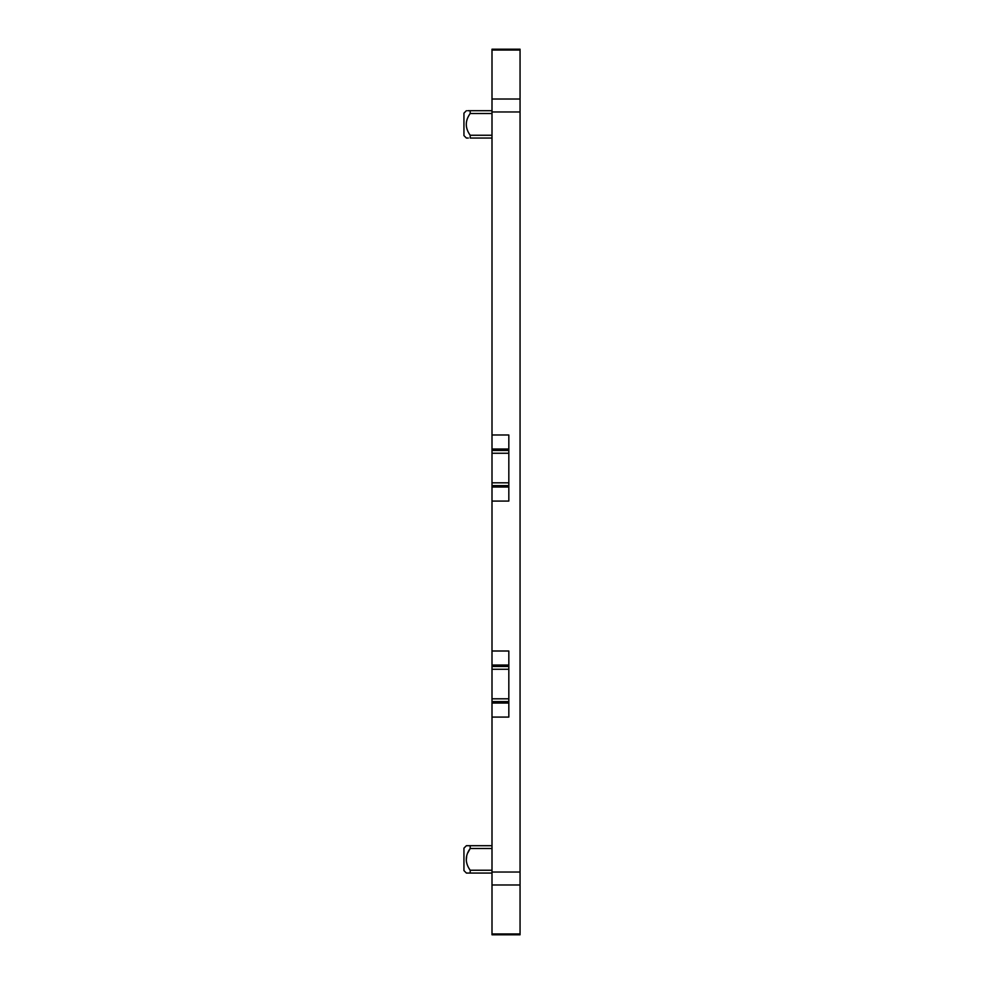 <?xml version="1.0" encoding="UTF-8"?>
<svg xmlns="http://www.w3.org/2000/svg" width="984" height="984" viewBox="0 0 984 984"><rect width="100%" height="100%" fill="white"/><g stroke="black" fill="none" stroke-linecap="round" stroke-linejoin="round"><path stroke-width="1.48" d="M468.31 138.055L466.404 138.055L463.944 135.607L463.944 113.16L466.404 110.7M467.732 110.712L470.192 110.712L470.192 113.517C464.989 120.761 464.989 128.006 470.192 135.251L470.192 138.055L492 138.055M468.31 110.712L492 110.712M492 884.985L520.056 884.985L520.056 934.8L492 934.8L492 49.2L520.056 49.2L520.056 99.015L492 99.015M492 717.078L508.826 717.078L508.826 651.002L492 651.002M520.056 884.985L520.056 99.015M492 434.989L508.826 434.989L508.826 501.077L492 501.077M492 873.054L466.404 873.054L463.944 870.594L463.944 848.146L466.404 845.699L470.192 845.699L470.192 848.503L468.003 852.55M466.637 856.843L466.404 859.069M468.31 845.699L492 845.699M468.31 873.054L470.192 873.054L470.192 870.237C464.989 862.993 464.989 855.748 470.192 848.503L492 848.503M492 135.251L470.192 135.251M492 113.517L470.192 113.517M492 872.033L520.056 872.033M492 111.967L520.056 111.967M492 50.049L520.056 50.049M520.056 933.951L492 933.951M492 870.237L470.192 870.237M508.826 487.043L492 487.043M508.826 449.012L492 449.012M492 450.451L508.826 450.451M508.826 453.255L492 453.255M492 482.812L508.826 482.812M508.826 485.616L492 485.616M492 665.024L508.826 665.024M492 703.056L508.826 703.056M492 701.617L508.826 701.617M492 698.812L508.826 698.812M492 669.268L508.826 669.268M492 666.463L508.826 666.463"/></g></svg>
